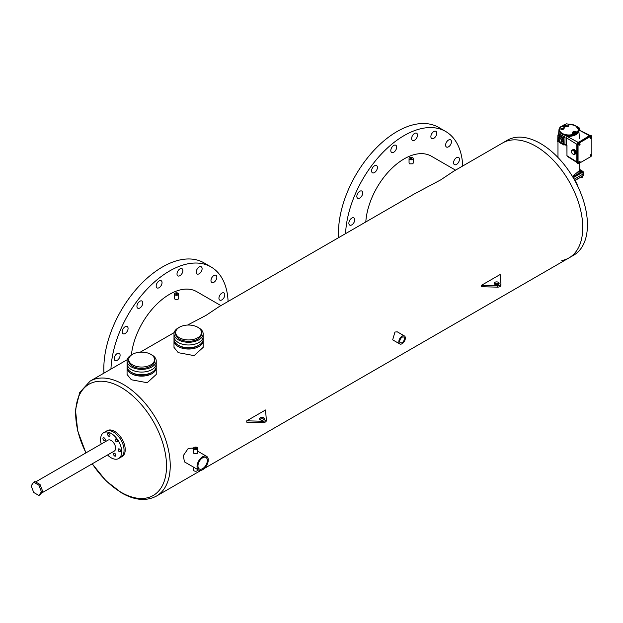 <?xml version="1.0" encoding="UTF-8"?>
<svg xmlns="http://www.w3.org/2000/svg" width="623" height="623" viewBox="0 0 623 623"><rect width="100%" height="100%" fill="white"/><g stroke="black" fill="none" stroke-linecap="round" stroke-linejoin="round"><path stroke-width="0.93" d="M156.225 360.943L156.225 363.653A14.578 8.418 180 0 1 147.223 371.433A14.578 8.418 180 0 1 131.336 369.603A14.578 8.418 180 0 1 127.069 363.653L127.069 366.363A14.578 8.418 0 0 0 131.336 372.313A14.578 8.418 0 0 0 147.223 374.135A14.578 8.418 0 0 0 156.225 366.363L156.225 363.653A14.578 8.418 180 0 1 147.223 371.433A14.578 8.418 180 0 1 131.336 369.603A14.578 8.418 180 0 1 127.069 363.653L127.069 360.943A14.578 8.418 0 0 0 131.336 366.892A14.578 8.418 0 0 0 147.223 368.723A14.578 8.418 0 0 0 156.225 360.943A14.578 8.418 0 0 0 151.957 354.993A14.578 8.418 0 0 0 151.334 354.651M128.727 359.588L128.727 360.943A12.919 7.46 0 0 0 132.512 366.215A12.919 7.46 0 0 0 146.592 367.835A12.919 7.46 0 0 0 154.566 360.943L154.566 359.588A12.919 7.46 0 0 0 150.782 354.316A12.919 7.46 0 0 0 136.702 352.696A12.919 7.46 0 0 0 128.727 359.588A12.919 7.46 0 0 0 132.512 364.86A12.919 7.46 0 0 0 146.592 366.48A12.919 7.46 0 0 0 154.566 359.588M131.959 354.651A14.578 8.418 0 0 0 127.069 360.943M203.153 333.85L203.153 336.56A14.578 8.418 180 0 1 194.15 344.34A14.578 8.418 180 0 1 178.264 342.51A14.578 8.418 180 0 1 173.996 336.56L173.996 339.27A14.578 8.418 0 0 0 178.264 345.22A14.578 8.418 0 0 0 194.15 347.042A14.578 8.418 0 0 0 203.153 339.27L203.153 336.56A14.578 8.418 180 0 1 194.15 344.34A14.578 8.418 180 0 1 178.264 342.51A14.578 8.418 180 0 1 173.996 336.56L173.996 333.85A14.578 8.418 0 0 0 178.264 339.8A14.578 8.418 0 0 0 194.15 341.63A14.578 8.418 0 0 0 203.153 333.85A14.578 8.418 0 0 0 198.885 327.9A14.578 8.418 0 0 0 198.262 327.558M175.655 332.495L175.655 333.85A12.919 7.46 0 0 0 179.44 339.122A12.919 7.46 0 0 0 193.519 340.742A12.919 7.46 0 0 0 201.494 333.85L201.494 332.495A12.919 7.46 0 0 0 197.709 327.223A12.919 7.46 0 0 0 183.629 325.603A12.919 7.46 0 0 0 175.655 332.495A12.919 7.46 0 0 0 179.44 337.767A12.919 7.46 0 0 0 193.519 339.387A12.919 7.46 0 0 0 201.494 332.495M178.887 327.558A14.578 8.418 0 0 0 173.996 333.85M187.585 325.058L205.995 315.394L219.148 306.625L414.863 193.628L440.625 179.93L453.778 171.161L502.644 142.947A66.365 38.315 60 0 1 535.827 146.234A66.365 38.315 60 0 1 579.18 204.718A66.365 38.315 60 0 1 569.009 257.899A66.365 38.315 60 0 1 561.798 260.546M540.515 143.524A66.365 38.315 60 0 1 583.868 202.008A66.365 38.315 60 0 1 573.697 255.189L569.009 257.899A66.365 38.315 60 0 0 579.18 204.718A66.365 38.315 60 0 0 535.827 146.234A66.365 38.315 60 0 0 502.644 142.947L507.332 140.237A66.365 38.315 60 0 1 540.515 143.524M118.183 449.674A1.659 0.958 -120 0 0 118.907 451.34A1.659 0.958 -120 0 0 120.184 451.784A1.659 0.958 -120 0 0 120.527 451.029A1.659 0.958 -120 0 0 119.803 449.354A1.659 0.958 -120 0 0 118.526 448.91A1.659 0.958 -120 0 0 118.183 449.674M113.495 454.003A1.659 0.958 -120 0 0 114.219 455.67A1.659 0.958 -120 0 0 115.496 456.114A1.659 0.958 -120 0 0 115.839 455.358A1.659 0.958 -120 0 0 115.115 453.684A1.659 0.958 -120 0 0 113.838 453.24A1.659 0.958 -120 0 0 113.495 454.003M102.935 438.522A1.659 0.958 -120 0 0 103.659 440.188A1.659 0.958 -120 0 0 104.937 440.632A1.659 0.958 -120 0 0 105.279 439.877A1.659 0.958 -120 0 0 104.555 438.203A1.659 0.958 -120 0 0 103.278 437.759A1.659 0.958 -120 0 0 102.935 438.522M107.623 434.192A1.659 0.958 -120 0 0 108.347 435.859A1.659 0.958 -120 0 0 109.625 436.302A1.659 0.958 -120 0 0 109.975 435.547A1.659 0.958 -120 0 0 109.251 433.873A1.659 0.958 -120 0 0 107.966 433.429A1.659 0.958 -120 0 0 107.623 434.192M115.247 439.768A1.659 0.958 -120 0 0 115.971 441.434A1.659 0.958 -120 0 0 117.256 441.878A1.659 0.958 -120 0 0 117.599 441.123A1.659 0.958 -120 0 0 116.875 439.449A1.659 0.958 -120 0 0 115.598 439.005A1.659 0.958 -120 0 0 115.247 439.768M41.04 493.361L114.297 451.068A6.308 3.637 -120 0 0 115.605 448.186A6.308 3.637 -120 0 0 112.849 441.839A6.308 3.637 -120 0 0 107.989 440.15L35.628 481.929M107.53 454.977A14.929 8.621 -120 0 0 118.611 458.544A14.929 8.621 -120 0 0 121.703 451.706A14.929 8.621 -120 0 0 115.185 436.676A14.929 8.621 -120 0 0 103.683 432.681A14.929 8.621 -120 0 0 100.583 439.511A14.929 8.621 -120 0 0 101.222 444.059M124.047 450.351A14.929 8.621 -120 0 0 117.529 435.321A14.929 8.621 -120 0 0 106.027 431.326A14.929 8.621 60 0 1 113.495 432.066A14.929 8.621 60 0 1 123.245 445.219A14.929 8.621 60 0 1 120.955 457.189A14.929 8.621 -120 0 0 124.047 450.351M264.207 419.466A2.492 1.441 0 0 0 263.77 419.123A2.492 1.441 0 0 0 259.814 419.466M263.77 417.768A2.492 1.441 0 0 0 261.06 417.457A2.492 1.441 0 0 0 259.526 418.788A2.492 1.441 0 0 0 260.25 419.801A2.492 1.441 0 0 0 262.968 420.112A2.492 1.441 0 0 0 264.502 418.788A2.492 1.441 0 0 0 263.77 417.768M246.763 420.821L262.828 421.257A3.317 1.916 0 0 0 266.301 419.349A3.317 1.916 0 0 0 266.294 419.256L265.53 409.981L246.763 420.821L246.763 422.176L262.828 422.612A3.317 1.916 0 0 0 266.301 420.704A3.317 1.916 0 0 0 266.294 420.611L266.294 419.435M498.836 284.002A2.492 1.441 0 0 0 498.4 283.66A2.492 1.441 0 0 0 494.452 284.002M498.4 282.305A2.492 1.441 0 0 0 495.69 281.993A2.492 1.441 0 0 0 494.156 283.325A2.492 1.441 0 0 0 494.888 284.337A2.492 1.441 0 0 0 497.598 284.649A2.492 1.441 0 0 0 499.132 283.325A2.492 1.441 0 0 0 498.4 282.305M500.16 274.517L481.392 285.357L497.458 285.801A3.317 1.916 0 0 0 500.931 283.886A3.317 1.916 0 0 0 500.931 283.792L500.16 274.517M481.392 285.357L481.392 286.712L497.458 287.148A3.317 1.916 0 0 0 500.931 285.241A3.317 1.916 0 0 0 500.931 285.147L500.931 283.979M38.875 495.456L40.043 494.779L42.621 491.119L40.043 484.484L34.896 481.509L33.728 482.186L31.15 485.847L33.728 492.482L38.875 495.456L41.445 491.796L42.621 491.119M41.445 491.796L38.875 485.161L40.043 484.484M38.875 485.161L33.728 482.186M179.938 268.902A4.151 2.399 -60 0 1 182.009 268.7A4.151 2.399 -60 0 1 182.648 272.025A4.151 2.399 -60 0 1 179.938 275.678A4.151 2.399 -60 0 1 177.859 275.88A4.151 2.399 -60 0 1 177.228 272.562A4.151 2.399 -60 0 1 179.938 268.902M199.173 267.002A4.151 2.399 -60 0 1 201.252 266.792A4.151 2.399 -60 0 1 201.883 270.117A4.151 2.399 -60 0 1 199.173 273.77A4.151 2.399 -60 0 1 197.102 273.98A4.151 2.399 -60 0 1 196.471 270.655A4.151 2.399 -60 0 1 199.173 267.002M213.907 275.498A4.151 2.399 -60 0 1 215.979 275.296A4.151 2.399 -60 0 1 216.617 278.621A4.151 2.399 -60 0 1 213.907 282.274A4.151 2.399 -60 0 1 211.828 282.484A4.151 2.399 -60 0 1 211.197 279.159A4.151 2.399 -60 0 1 213.907 275.498M221.874 293.122A4.151 2.399 -60 0 1 223.945 292.911A4.151 2.399 -60 0 1 224.584 296.236A4.151 2.399 -60 0 1 221.874 299.889A4.151 2.399 -60 0 1 219.802 300.099A4.151 2.399 -60 0 1 219.164 296.774A4.151 2.399 -60 0 1 221.874 293.122M117.171 353.568A4.151 2.399 -60 0 1 119.242 353.366A4.151 2.399 -60 0 1 119.881 356.691A4.151 2.399 -60 0 1 117.171 360.343A4.151 2.399 -60 0 1 115.091 360.546A4.151 2.399 -60 0 1 114.461 357.228A4.151 2.399 -60 0 1 117.171 353.568M125.137 326.748A4.151 2.399 -60 0 1 127.209 326.545A4.151 2.399 -60 0 1 127.847 329.871A4.151 2.399 -60 0 1 125.137 333.523A4.151 2.399 -60 0 1 123.066 333.726A4.151 2.399 -60 0 1 122.427 330.408A4.151 2.399 -60 0 1 125.137 326.748M139.864 301.244A4.151 2.399 -60 0 1 141.943 301.034A4.151 2.399 -60 0 1 142.574 304.359A4.151 2.399 -60 0 1 139.864 308.011A4.151 2.399 -60 0 1 137.792 308.221A4.151 2.399 -60 0 1 137.153 304.896A4.151 2.399 -60 0 1 139.864 301.244M159.106 280.926A4.151 2.399 -60 0 1 161.178 280.724A4.151 2.399 -60 0 1 161.816 284.049A4.151 2.399 -60 0 1 159.106 287.701A4.151 2.399 -60 0 1 157.035 287.904A4.151 2.399 -60 0 1 156.396 284.586A4.151 2.399 -60 0 1 159.106 280.926M110.941 369.096A82.952 47.893 -60 0 1 169.518 271.021A82.952 47.893 -60 0 1 210.995 266.917A82.952 47.893 -60 0 1 228.104 301.454M103.963 373.122A82.952 47.893 -60 0 1 162.486 266.956A82.952 47.893 -60 0 1 203.962 262.851L210.995 266.917M414.568 133.439A4.151 2.399 -60 0 1 416.639 133.236A4.151 2.399 -60 0 1 417.278 136.562A4.151 2.399 -60 0 1 414.568 140.214A4.151 2.399 -60 0 1 412.496 140.416A4.151 2.399 -60 0 1 411.858 137.099A4.151 2.399 -60 0 1 414.568 133.439M433.81 131.539A4.151 2.399 -60 0 1 435.882 131.328A4.151 2.399 -60 0 1 436.521 134.654A4.151 2.399 -60 0 1 433.81 138.306A4.151 2.399 -60 0 1 431.731 138.516A4.151 2.399 -60 0 1 431.1 135.191A4.151 2.399 -60 0 1 433.81 131.539M448.537 140.035A4.151 2.399 -60 0 1 450.608 139.832A4.151 2.399 -60 0 1 451.247 143.158A4.151 2.399 -60 0 1 448.537 146.81A4.151 2.399 -60 0 1 446.465 147.02A4.151 2.399 -60 0 1 445.827 143.695A4.151 2.399 -60 0 1 448.537 140.035M456.503 157.658A4.151 2.399 -60 0 1 458.583 157.448A4.151 2.399 -60 0 1 459.213 160.773A4.151 2.399 -60 0 1 456.503 164.425A4.151 2.399 -60 0 1 454.432 164.636A4.151 2.399 -60 0 1 453.793 161.31A4.151 2.399 -60 0 1 456.503 157.658M351.8 218.105A4.151 2.399 -60 0 1 353.872 217.902A4.151 2.399 -60 0 1 354.51 221.227A4.151 2.399 -60 0 1 351.8 224.88A4.151 2.399 -60 0 1 349.729 225.082A4.151 2.399 -60 0 1 349.09 221.765A4.151 2.399 -60 0 1 351.8 218.105M359.767 191.284A4.151 2.399 -60 0 1 361.846 191.082A4.151 2.399 -60 0 1 362.477 194.407A4.151 2.399 -60 0 1 359.767 198.059A4.151 2.399 -60 0 1 357.695 198.262A4.151 2.399 -60 0 1 357.057 194.944A4.151 2.399 -60 0 1 359.767 191.284M374.493 165.78A4.151 2.399 -60 0 1 376.572 165.57A4.151 2.399 -60 0 1 377.203 168.895A4.151 2.399 -60 0 1 374.493 172.555A4.151 2.399 -60 0 1 372.422 172.758A4.151 2.399 -60 0 1 371.791 169.433A4.151 2.399 -60 0 1 374.493 165.78M393.736 145.463A4.151 2.399 -60 0 1 395.815 145.26A4.151 2.399 -60 0 1 396.446 148.586A4.151 2.399 -60 0 1 393.736 152.238A4.151 2.399 -60 0 1 391.665 152.448A4.151 2.399 -60 0 1 391.026 149.123A4.151 2.399 -60 0 1 393.736 145.463M345.57 233.633A82.952 47.893 -60 0 1 404.156 135.557A82.952 47.893 -60 0 1 445.632 131.453A82.952 47.893 -60 0 1 462.733 165.991M338.593 237.659A82.952 47.893 -60 0 1 397.116 131.5A82.952 47.893 -60 0 1 438.592 127.388L445.632 131.453M411.78 158.25A0.833 0.483 0 0 0 410.604 158.927A0.833 0.483 0 0 0 411.78 158.25M177.15 293.713A0.833 0.483 0 0 0 175.974 294.391A0.833 0.483 0 0 0 177.15 293.713M202.654 468.636A6.635 3.831 120 0 0 206.984 462.788A6.635 3.831 120 0 0 205.972 457.469A6.635 3.831 120 0 0 202.654 457.804A6.635 3.831 120 0 0 198.316 463.652A6.635 3.831 120 0 0 199.337 468.963A6.635 3.831 120 0 0 202.654 468.636M402.084 342.658A3.317 1.916 120 0 0 404.257 339.73A3.317 1.916 120 0 0 403.743 337.074A3.317 1.916 120 0 0 402.084 337.238A3.317 1.916 120 0 0 399.919 340.166A3.317 1.916 120 0 0 400.425 342.821A3.317 1.916 120 0 0 402.084 342.658M196.198 447.976A0.833 0.483 0 0 0 195.022 448.653A0.833 0.483 0 0 0 196.198 447.976M409.685 159.465A2.134 1.23 0 0 0 412.005 159.729A2.134 1.23 0 0 0 413.329 158.592A2.134 1.23 0 0 0 412.699 157.72A2.134 1.23 0 0 0 410.378 157.448A2.134 1.23 0 0 0 409.054 158.592A2.134 1.23 0 0 0 409.685 159.465M409.054 158.592L409.054 162.961L409.685 163.849L412.699 163.81L413.329 162.961L413.329 158.592M175.047 294.92A2.134 1.23 0 0 0 177.376 295.193A2.134 1.23 0 0 0 178.7 294.056A2.134 1.23 0 0 0 178.069 293.184A2.134 1.23 0 0 0 175.741 292.911A2.134 1.23 0 0 0 174.424 294.056A2.134 1.23 0 0 0 175.047 294.92M174.424 294.056L174.424 298.425L175.047 299.313L178.069 299.274L178.7 298.425L178.7 294.056M178.887 345.563A12.919 7.46 0 0 0 179.44 345.897A12.919 7.46 0 0 0 198.262 345.563M174.043 339.948A14.578 8.418 0 0 0 173.996 340.625L173.996 347.377L178.264 352.673L194.142 355.624L203.153 347.377L203.153 340.625A14.578 8.418 0 0 0 203.106 339.948M173.996 340.625A14.578 8.418 0 0 0 178.264 346.575A14.578 8.418 0 0 0 194.15 348.397A14.578 8.418 0 0 0 203.153 340.625M131.959 372.655A12.919 7.46 0 0 0 132.512 372.99A12.919 7.46 0 0 0 151.334 372.655M127.115 367.04A14.578 8.418 0 0 0 127.069 367.718L127.069 374.47L131.336 379.765L147.215 382.717L156.225 374.47L156.225 367.718A14.578 8.418 0 0 0 156.178 367.04M127.069 367.718A14.578 8.418 0 0 0 131.336 373.668A14.578 8.418 0 0 0 147.223 375.49A14.578 8.418 0 0 0 156.225 367.718M193.473 448.747L192.375 448.116L188.239 448.412L183.333 455.577L184.431 461.877L198.682 470.1A7.943 4.587 120 0 0 202.654 469.703A7.943 4.587 120 0 0 207.841 462.702A7.943 4.587 120 0 0 206.626 456.34A7.943 4.587 120 0 0 202.654 456.737A7.943 4.587 120 0 0 197.46 463.73A7.943 4.587 120 0 0 198.682 470.1M399.779 343.951L392.677 339.854L394.935 332.043L397.303 331.849L404.397 335.945A4.626 2.671 120 0 0 402.084 336.171A4.626 2.671 120 0 0 399.07 340.244A4.626 2.671 120 0 0 399.779 343.951A4.626 2.671 120 0 0 402.084 343.725A4.626 2.671 120 0 0 405.106 339.652A4.626 2.671 120 0 0 404.397 335.945M197.748 448.319L197.748 452.789L197.125 453.544L194.103 453.778L193.473 452.789L193.473 448.319A2.134 1.23 0 0 0 194.103 449.191A2.134 1.23 0 0 0 196.432 449.456A2.134 1.23 0 0 0 197.748 448.319A2.134 1.23 0 0 0 197.125 447.446A2.134 1.23 0 0 0 194.797 447.182A2.134 1.23 0 0 0 193.473 448.319M103.683 432.681L107.195 430.649A14.929 8.621 60 0 1 114.663 431.389A14.929 8.621 60 0 1 124.421 444.542A14.929 8.621 60 0 1 122.131 456.511L118.611 458.544M193.473 467.094L193.473 469.991A2.134 1.23 0 0 0 194.103 470.863A2.134 1.23 0 0 0 196.432 471.128A2.134 1.23 0 0 0 197.748 469.991L197.748 469.563M365.802 221.952A54.396 31.407 -60 0 1 404.156 158.881A54.396 31.407 -60 0 1 431.35 156.186L455.538 170.149M131.391 354.962A54.396 31.407 -60 0 1 169.518 294.336A54.396 31.407 -60 0 1 196.72 291.65L220.908 305.613M591.515 154.956L590.674 154.699L590.207 155.283L590.573 156.124L591.515 155.579L591.515 154.956L590.674 154.699M578.401 163.374A1.659 0.958 120 0 1 578.051 162.611L578.051 145.003A1.659 0.958 120 0 1 579.226 142.971L590.674 136.359A1.659 0.958 -60 0 1 591.507 136.281A1.659 0.958 -60 0 1 591.85 137.037L591.85 154.652A1.659 0.958 -60 0 1 590.674 156.685L579.226 163.288A1.659 0.958 120 0 1 578.401 163.374L577.84 163.055A1.659 0.958 -60 0 1 577.498 162.292L577.498 144.684A1.659 0.958 -60 0 1 578.674 142.651L590.121 136.04A1.659 0.958 120 0 1 590.954 135.962L591.507 136.281M591.515 137.348L590.674 137.091L590.207 137.675L590.573 138.516L591.515 137.971L591.515 137.348L590.674 137.091M578.759 161.894L579.694 161.349L580.068 162.19L579.592 162.774L578.759 162.525L578.759 161.894L579.592 161.521L579.226 161.31M578.759 144.287L579.694 143.742L580.068 144.583L579.592 145.167L578.759 144.91L578.759 144.287L579.592 143.913L579.226 143.703M590.947 135.51A2.056 1.191 120 0 0 590.783 135.378A2.056 1.191 120 0 0 589.755 135.479L578.674 142.301L590.121 135.689A2.056 1.191 120 0 1 591.149 135.588A2.056 1.191 120 0 1 591.562 136.32M577.474 163.288A2.056 1.191 -60 0 1 577.272 163.21A2.056 1.191 -60 0 1 576.851 162.268L576.851 144.606A2.056 1.191 -60 0 1 578.3 142.083M578.487 163.413A2.056 1.191 -60 0 1 577.646 163.428A2.056 1.191 -60 0 1 577.217 162.486L577.217 144.816A2.056 1.191 -60 0 1 578.674 142.301M579.359 130.277L578.658 129.802L579.359 130.277M576.851 161.91L566.907 155.695L567.413 156.443L566.977 155.797L566.977 145.198L566.276 144.707L566.276 137.691L567.241 136.499C574.827 136.32 578.642 134.116 578.689 129.888M564.602 144.372A10.646 6.144 0 0 0 566.276 144.7L566.354 142.208M566.759 136.717L566.346 137.792L576.867 144.31M591.048 154.917L590.207 155.283M590.573 155.501L590.573 156.124M591.048 137.301L590.207 137.675M590.573 137.885L590.573 138.516M573.962 154.706L572.226 153.632L571.587 152.471L571.587 150.384L572.226 150.018L573.565 149.302L575.302 150.377L576.174 152.721L575.94 153.624L573.962 154.706L575.341 153.943M572.226 150.018L573.962 151.093L575.302 150.377M573.962 151.093L574.211 151.716L575.551 151M574.211 151.716L574.601 152.253L575.94 151.537M574.601 152.253L574.624 152.822L575.964 152.098M574.624 152.822L574.834 153.445L576.174 152.721M574.834 153.445L575.964 153.079M574.624 153.803L574.601 154.34M571.587 150.384L572.187 150.065M572.685 150.275L574.024 149.559M573.098 150.275L574.429 149.559M573.503 150.789L574.842 150.065M579.592 161.521L580.068 161.567M579.125 162.735L579.125 162.112M579.592 143.913L580.068 143.952M579.125 145.128L579.125 144.497M582.957 171.473L582.957 172.112L573.222 177.734M578.043 173.817A10.108 5.833 180 0 1 577.451 174.448L582.583 171.489L583.073 174.051L583.073 173.412L583.073 174.051L574.087 179.237M559.664 141.842A10.646 6.144 0 0 0 561.331 143.088A10.646 6.144 0 0 0 562.997 143.874M559.594 137.449L559.742 136.616M563.675 144.91L563.472 138.205A0.787 0.452 -120 0 0 562.919 137.27L558.535 134.739A0.787 0.452 -120 0 0 557.982 135.035L557.78 141.725L558.177 138.181A3.349 1.931 60 0 1 558.87 136.749A3.349 1.931 60 0 1 561.409 137.605A3.349 1.931 60 0 1 562.904 140.915L563.161 144.832L564.89 144.209L565.045 137.301L564.321 136.46A10.007 5.778 180 0 1 561.782 135.393A10.007 5.778 180 0 1 559.937 133.929L559.547 134.132M560.022 141.989A2.492 1.441 -120 0 0 561.362 142.176A2.492 1.441 -120 0 0 561.876 141.032A2.492 1.441 -120 0 0 560.793 138.532A2.492 1.441 -120 0 0 558.878 137.862L560.575 136.928M562.912 141.234L561.362 142.176C560.217 142.994 559.189 141.974 558.286 139.108L558.878 137.862A2.492 1.441 -120 0 0 558.364 138.999M574.336 132.964L575.107 132.52L574.18 133.166L575.122 132.956M562.608 126.189L563.371 125.745L562.444 126.399L563.387 126.181M577.825 175.079L577.451 174.448A10.108 5.833 180 0 1 574.172 176.348A10.108 5.833 180 0 1 572.654 176.792M574.788 180.491L581.251 176.745M583.198 175.452L583.299 173.747M583.073 174.051L582.855 175.998L574.858 180.615M580.589 171.294A0.833 0.483 0 0 0 581.765 170.616A0.833 0.483 0 0 0 580.589 171.294M580.434 171.169A0.833 0.483 0 0 0 582.007 171.387A0.833 0.483 0 0 0 581.921 171.169M575.06 180.989L575.185 180.421M576.423 183.123L577.155 184.034L576.773 184.252M577.155 184.034L577.155 185M582.801 176.029L582.801 176.971L581.609 177.656L581.609 176.714M581.609 177.656L580.332 177.454M559.75 141.366L559.75 138.672L559.75 141.366L560.116 141.164M563.659 126.936L564.267 126.594L563.426 125.784M562.779 125.682L561.72 126.57M560.404 127.326L561.759 126.547L563.613 126.835L564.111 127.902L562.756 128.681L560.902 128.4L560.404 127.326L560.902 128.4M566.455 123.837L565.1 124.623L565.598 125.69L567.444 125.971L568.799 125.192L568.308 124.125L566.455 123.837M575.154 132.551L575.995 133.369L575.06 133.906L573.791 133.704L573.448 132.972L573.619 134.202M574.507 132.45L573.448 132.972M564.267 126.594L564.267 127.31M565.598 125.69L565.598 126.539L567.444 126.827L568.799 126.048L568.799 125.192M567.444 125.971L567.444 126.827M565.1 124.623L565.598 126.539M562.756 128.681L562.756 129.537L560.902 129.249M564.111 127.902L564.111 128.759L562.756 129.537M575.995 133.369L575.995 134.218L573.962 134.584M573.791 133.704L573.791 134.303M575.06 133.906L575.06 134.755M557.78 141.507L557.982 135.253L562.733 137.59L563.301 144.91M573.308 134.171L572.942 133.984A2.523 1.456 180 0 1 572.942 131.928A2.523 1.456 180 0 1 576.501 131.928L577.023 132.224L576.649 132.831L577.474 132.769L576.657 133.127L576.82 134.155M568.324 124.164A9.368 5.412 0 0 1 576.812 126.71A9.368 5.412 0 0 1 577.023 132.224L577.474 132.769A9.89 5.708 180 0 0 578.736 129.685L575.302 125.48L568.036 124.086M565.123 124.608A9.368 5.412 0 0 0 564.259 124.857L563.885 125.464L564.259 124.857L564.773 125.153A2.523 1.456 180 0 1 565.1 125.387M563.27 126.228L563.846 125.737L564.383 126.048A1.978 1.137 180 0 1 564.96 126.749M561.027 126.967L560.241 127.162A9.89 5.708 0 0 0 558.979 129.685A9.89 5.708 0 0 0 561.86 134.007A9.89 5.708 0 0 0 573.713 134.942L573.456 134.28L573.97 134.638A0.522 0.522 0 0 0 573.713 134.257L572.724 133.408A2.001 1.153 0 0 1 573.908 132.294A2.001 1.153 0 0 1 576.135 132.535L576.501 131.928M573.861 134.739L574.671 135.37M562.11 141.748L562.927 141.553M563.776 125.348L564.407 125.76L564.773 125.153M574.749 135.682L573.752 135.214M572.849 177.111L574.172 176.348L574.538 176.971M582.957 171.457L582.007 170.943M262.828 421.257L262.828 422.612M497.458 285.801L497.458 287.148M85.904 452.898L77.711 430.937L75.476 409.965L79.651 392.568L90.125 381.12A66.365 38.315 60 0 1 123.299 384.407A66.365 38.315 60 0 1 166.66 442.883A66.365 38.315 60 0 1 156.482 496.064L200.972 470.381M92.305 463.769A64.231 37.084 -120 0 0 121.111 492.302A64.231 37.084 -120 0 0 166.528 466.074A64.231 37.084 -120 0 0 121.111 387.413A64.231 37.084 -120 0 0 80.056 393.72A64.231 37.084 -120 0 0 85.997 452.851M579.226 142.971L578.674 142.651M590.674 136.359L590.121 136.04M578.759 129.919L589.436 135.658M567.241 136.499L578.019 142.285M566.844 136.562L566.276 137.691L566.346 144.809M578.051 145.003L577.498 144.684M578.051 162.611L577.498 162.292M566.907 145.159L566.977 155.594M576.353 174.861A10.35 5.973 180 0 1 572.397 176.356M572.342 176.262A10.871 6.277 0 0 0 579.733 170.313L572.451 176.449M583.183 171.784A0.522 0.428 180 0 0 582.661 171.38L582.583 171.278M566.907 145.276A10.871 6.277 180 0 1 564.01 144.715M563.005 144.388A10.871 6.277 180 0 1 561.167 143.531A10.871 6.277 180 0 1 558.745 141.405M561.51 141.032A2.227 1.285 60 0 1 559.937 141.943A2.227 1.285 60 0 1 558.364 139.217A2.227 1.285 60 0 1 559.937 138.306A2.227 1.285 60 0 1 561.51 141.032M576.213 183.146A9.999 5.771 -120 0 0 575.473 180.561M575.473 181.745L575.473 180.257A9.477 5.475 60 0 1 576.306 183.326M581.204 170.476L579.733 169.627M575.473 180.257A7.274 4.197 180 0 1 575.208 181.254M564.212 126.477L564.407 125.76A2.001 1.153 0 0 1 564.983 126.633L563.893 127.427M575.076 132.504A1.978 1.137 180 0 1 576.119 132.816L576.657 133.127L576.135 132.535L575.94 133.252M572.942 133.984L573.456 134.28A9.368 5.412 180 0 1 562.226 133.392A9.368 5.412 180 0 1 560.692 126.913L560.91 127.037M565.497 126.329A2.523 1.456 180 0 1 563.94 127.528M572.755 133.524A1.978 1.137 180 0 1 574.227 132.52M565.045 137.301L563.106 138.213M564.321 136.46L562.733 137.59M559.937 133.929L558.348 135.059M575.995 133.571L576.493 133.859A9.462 5.459 0 0 1 574.437 135.043L573.993 134.786M579.849 130.145L579.733 128.821A0.787 0.452 -120 0 0 579.18 127.886L576.734 126.383M578.37 128.354L579.18 127.886L577.077 126.671M558.068 141.725L559.033 141.172M558.177 138.181L559.602 137.364M575.847 125.924A9.89 5.708 180 0 1 578.736 129.685L579.483 138.438M579.733 128.821L578.705 129.42M266.301 419.349L266.301 420.704M500.931 283.886L500.931 285.241M204.328 468.441L569.009 257.899M156.482 496.064C146.296 501.422 134.677 500.378 121.641 492.941L105.957 480.746L92.212 463.824M197.748 451.216L206.626 456.34M90.125 381.12L127.232 359.689M140.253 352.174L174.16 332.596M578.627 129.755L589.911 135.393M567.413 156.443L576.859 162.447M579.733 163L579.733 170.313M561.066 126.952L560.957 126.89A0.522 0.522 0 0 0 560.318 126.975L558.979 129.685L558.566 134.451M575.263 132.738L575.263 133.166M563.535 125.971L563.535 126.399M576.477 183.668L575.566 180.203M582.007 170.959L582.007 171.387M580.348 170.959L580.348 171.387M581.835 170.671L583.183 171.769L583.299 173.716M562.444 125.971L562.444 126.399M574.18 132.738L574.18 133.166M559.672 133.813L557.904 135.144L557.702 141.616M565.443 124.421L564.095 124.787A0.522 0.522 0 0 0 563.737 125.207L563.067 126.173M558.029 141.818L559.065 141.219M557.982 141.826L557.982 157.502M581.68 170.577L579.733 169.448"/></g></svg>
